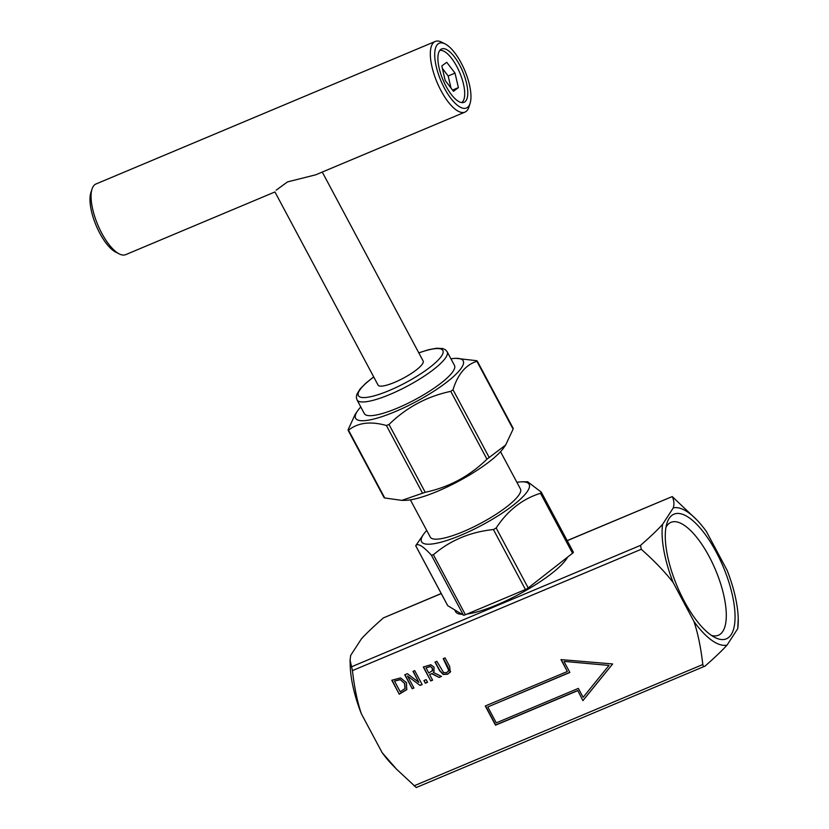 <?xml version="1.0" encoding="UTF-8"?>
<svg xmlns="http://www.w3.org/2000/svg" width="829" height="829" viewBox="0 0 829 829"><rect width="100%" height="100%" fill="white"/><g stroke="black" fill="none" stroke-linecap="round" stroke-linejoin="round"><path stroke-width="1.24" d="M447.163 351.745L454.489 365.465A51.108 11.575 151.9 0 1 414.873 399.754A51.108 11.575 151.9 0 1 364.335 413.609L357.009 399.889A51.108 11.575 -28.1 0 0 407.547 386.034A51.108 11.575 -28.1 0 0 447.163 351.745L445.411 349.755L442.603 348.501L436.334 348.253L428.479 349.755L418.78 352.833M322.263 172.069L423.163 361.04A25.554 5.793 151.9 0 1 403.35 378.179A25.554 5.793 151.9 0 1 378.086 385.112L274.938 191.945M705.033 666.101C703.894 666.889 703.158 666.361 702.816 664.516C700.868 647.625 697.914 633.273 693.956 621.491A73.822 27.295 67.2 0 0 727.064 645.097C722.132 650.547 714.795 657.552 705.033 666.101L416.199 787.55M441.215 593.512L383.402 617.906C373.651 626.465 366.304 633.47 361.371 638.921L350.688 655.387L350.066 660.153L352.439 670.609C354.387 687.51 357.34 701.852 361.299 713.634L382.055 752.525L396.676 769.333L416.199 787.446M738.235 618.507L737.748 628.631A73.822 27.295 67.2 0 0 738.235 618.507A73.822 27.295 67.2 0 0 727.147 570.373L706.381 531.493A73.822 27.295 67.2 0 0 696.795 519.897A73.822 27.295 67.2 0 0 673.272 507.887C674.391 504.042 674.039 500.26 672.236 496.571L567.181 540.601M727.064 645.097L737.748 628.631M641.273 549.264L640.558 545.358C650.319 536.809 657.656 529.804 662.589 524.353A73.822 27.295 67.2 0 0 673.189 582.6C665.418 572.424 654.775 561.306 641.273 549.264L352.439 670.609M673.189 582.6L693.956 621.491M426.137 679.625L427.557 682.288L425.329 683.22L423.909 680.557L426.137 679.625M577.595 690.723L495.514 725.209L485.266 705.997L567.337 671.511L560.984 659.604L612.652 663.956L582.901 700.65L577.751 690.495L495.669 724.971L485.483 705.904M406.77 689.655L399.246 694.184L391.796 680.246L400.531 677.925L406.49 682.619L406.718 689.728M414.707 670.62L422.148 684.557L420.075 685.428L407.516 675.998L413.93 688.018L412.21 688.733L404.759 674.796L407.391 673.697L418.873 682.381L412.987 671.345L414.707 670.62M433.329 672.433L441.515 676.423L439.111 677.438L431.764 673.728L429.64 674.619L432.603 680.163L430.759 680.941L423.308 667.003L430.821 664.744L434.033 667.138L433.992 671.625L433.329 672.433L434.064 671.511M450.644 671.376L447.629 674.215L443.246 674.485L439.65 670.796L435.007 662.091L436.852 661.314L443.598 672.578L446.779 672.63L448.769 670.402L443.214 658.64L445.059 657.863L449.712 666.568L450.209 672.288M448.499 671.252L448.914 670.174L448.033 667.158L443.442 658.547M567.233 540.684L672.236 496.571L696.795 519.897M521.969 481.825L527.617 481.742L541.264 492.125L540.518 493.286C522.529 498.851 507.752 510.415 496.167 527.969L493.421 529.544C470.219 531.959 450.209 540.363 433.401 554.756L431.401 555.171C422.977 546.031 417.754 542.871 415.723 545.71L423.495 534.404A60.983 13.824 -28.1 0 0 423.111 534.974A60.983 13.824 -28.1 0 0 482.54 524.85A60.983 13.824 -28.1 0 0 521.969 481.825A60.983 13.824 -28.1 0 0 516.881 482.302M447.65 605.512A3.192 0.725 -28.1 0 0 447.67 605.616A3.192 0.725 -28.1 0 0 447.743 605.688L463.432 615.149A3.192 0.725 -28.1 0 0 465.421 614.735L525.441 589.512A3.192 0.725 -28.1 0 0 528.187 587.937L572.538 553.254A3.192 0.725 -28.1 0 0 573.357 552.166A3.192 0.725 -28.1 0 0 573.285 552.093M426.717 530.446A60.983 13.824 -28.1 0 0 423.495 534.404M541.264 492.125L573.357 552.166M360.781 406.956A60.983 13.824 -28.1 0 0 357.558 410.915A60.983 13.824 -28.1 0 0 357.175 411.485A60.983 13.824 -28.1 0 0 416.604 401.36A60.983 13.824 -28.1 0 0 456.033 358.335A60.983 13.824 -28.1 0 0 450.945 358.822M456.033 358.335L476.561 360.677L476.924 361.299C465.753 364.791 457.784 374.262 453.007 389.744L450.758 391.361C426.976 396.407 406.397 407.453 389.008 424.489L386.387 425.484C370.584 421.059 357.973 422.624 348.563 430.178L348.19 429.557L355.164 414.396L357.558 410.915M384.397 497.359L348.19 429.557M476.561 360.677L512.757 428.479M384.76 497.98L401.858 500.374L425.215 492.291C448.997 487.245 469.577 476.198 486.955 459.162L505.649 445.028L513.13 429.111M505.649 445.028L503.763 447.743A60.983 13.824 151.9 0 1 458.416 481.307A60.983 13.824 151.9 0 1 405.298 500.322L401.858 500.374M425.329 683.22L424.127 680.464M427.484 682.153L425.474 682.992M564.083 661.635L569.865 672.474L487.784 706.95L496.281 722.867L578.362 688.391L583.129 697.324L609.004 665.418L564.228 661.407L609.004 665.418M487.784 706.95L569.792 672.329M582.901 700.65L577.751 690.495M612.621 663.946L583.046 700.422M567.337 671.511L561.264 659.625M400.024 679.77L394.5 681.075L400.179 679.542L404.552 683.407L400.179 679.542M394.5 681.075L400.231 691.8L405.143 688.443L404.697 683.179M404.987 688.671L404.552 683.407M399.246 694.184L392.024 680.153M406.915 689.417L399.391 693.956M418.873 682.381L413.205 671.252M412.21 688.733L404.987 674.702M413.858 687.873L412.355 688.505M407.516 675.998L420.075 685.428M422.075 684.422L420.23 685.2M430.313 666.609L426.013 667.832L430.469 666.371L432.178 668.091L430.469 666.371M426.013 667.832L428.811 673.075L432.717 670.381L432.334 667.863M432.406 670.972L432.178 668.091M430.759 680.941L423.536 666.91M432.531 680.029L430.904 680.713M429.64 674.619L431.764 673.728M439.111 677.438L431.909 673.5M441.329 676.34L439.266 677.2M450.282 672.164L447.774 673.987L443.401 674.246L439.795 670.557L435.225 661.998M448.572 671.138L448.914 670.174M458.396 87.625L453.484 91.294L445.183 80.454L441.805 65.947L446.727 62.279L455.017 73.118L458.396 87.625L452.551 90.081M455.017 73.118L448.178 75.988L450.976 88.019M442.385 68.424L448.178 75.988M461.639 102.599A28.321 10.466 67.2 0 0 456.789 66.486A28.321 10.466 67.2 0 0 439.743 50.476M446.002 86.164A28.953 10.704 -112.8 0 1 441.619 48.942A28.953 10.704 -112.8 0 1 462.706 71.491A28.953 10.704 -112.8 0 1 464.053 102.33A28.953 10.704 -112.8 0 1 446.002 86.164M92.019 189.085L90.858 192.753A35.129 12.995 67.2 0 0 96.123 225.498A35.129 12.995 67.2 0 0 115.822 252.182L119.262 253.912A38.331 14.176 -112.8 0 1 101.791 233.25A38.331 14.176 -112.8 0 1 92.019 189.085A38.331 14.176 -112.8 0 1 95.998 183.976L435.256 41.45A38.331 14.176 67.2 0 0 441.049 90.724A38.331 14.176 67.2 0 0 464.945 112.122A38.331 14.176 67.2 0 0 468.924 107.024L470.084 103.345A35.129 12.995 -112.8 0 1 440.862 80.672A35.129 12.995 -112.8 0 1 445.121 43.916A35.129 12.995 -112.8 0 1 461.131 62.859A35.129 12.995 -112.8 0 1 470.084 103.345M274.948 191.945L125.687 254.648A38.331 14.176 -112.8 0 1 119.262 253.912M445.121 43.916L441.681 42.186A38.331 14.176 67.2 0 0 435.256 41.45M464.945 112.122L315.683 174.826L287.539 181.893L276.171 190.173M500.54 451.701L520.436 488.955A51.108 11.575 151.9 0 1 480.81 523.244A51.108 11.575 151.9 0 1 430.272 537.099L410.376 499.846M567.606 557.119A63.874 14.476 151.9 0 1 524.912 591.046A63.874 14.476 151.9 0 1 467.152 614.009M462.033 614.31A63.874 14.476 151.9 0 1 455.629 611.719L454.624 609.833M665.977 527.244A61.232 22.642 -112.8 0 1 666.609 526.187A61.232 22.642 -112.8 0 1 670.982 522.343A61.232 22.642 -112.8 0 1 715.572 570.02A61.232 22.642 -112.8 0 1 718.411 635.242A61.232 22.642 -112.8 0 1 711.406 635.377M669.148 518.394A67.615 25.005 67.2 0 0 666.972 523.151A67.615 25.005 67.2 0 0 677.117 586.176A67.615 25.005 67.2 0 0 715.023 637.532A67.615 25.005 67.2 0 0 725.271 571.906A67.615 25.005 67.2 0 0 669.148 518.394M673.272 507.887L662.589 524.353M396.676 769.333L391.64 764.12A73.822 27.295 -112.8 0 1 382.055 752.525M361.299 713.634A73.822 27.295 -112.8 0 1 350.211 665.5L350.066 660.153M418.842 352.936A47.906 10.86 151.9 0 1 435.981 362.232A47.906 10.86 151.9 0 1 371.941 396.417A47.906 10.86 151.9 0 1 373.755 377.008M702.816 664.516L413.982 785.861M640.558 545.358L351.724 666.703M383.402 617.906L441.266 593.605M431.401 555.171L463.432 615.149M465.421 614.735L433.401 554.756M447.743 605.688L415.723 545.71M540.518 493.286L572.538 553.254M493.421 529.544L525.441 589.512M528.187 587.937L496.167 527.969M386.387 425.484L422.593 493.286M489.214 457.546L453.007 389.744M425.215 492.291L389.008 424.489M450.758 391.361L486.955 459.162M373.703 376.905L365.921 383.091L360.055 389.029L356.853 394.272L356.325 397.319L357.009 399.889M447.67 605.616L415.681 545.689M384.096 497.659L348.107 430.272M513.213 428.396L477.224 360.998"/></g></svg>
